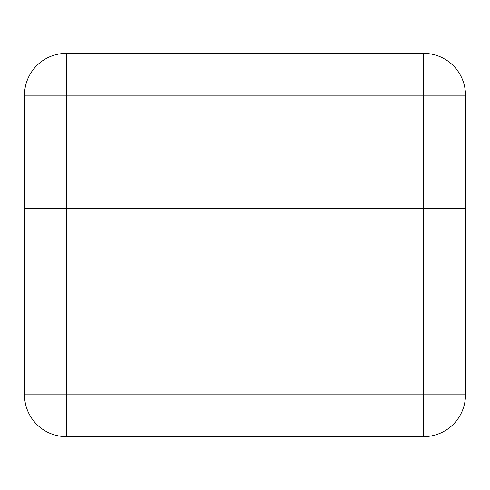 <?xml version="1.0" encoding="UTF-8"?>
<svg xmlns="http://www.w3.org/2000/svg" width="490" height="490" viewBox="0 0 490 490"><rect width="100%" height="100%" fill="white"/><g stroke="black" fill="none" stroke-linecap="round" stroke-linejoin="round"><path stroke-width="0.73" d="M465.5 208.569L24.5 208.569L24.5 95.189A41.809 41.809 0 0 1 66.309 53.379L423.691 53.379A41.809 41.809 0 0 1 465.5 95.189L465.5 394.811A41.809 41.809 0 0 1 423.691 436.621L66.309 436.621A41.809 41.809 0 0 1 24.5 394.811L24.5 208.569L465.5 208.569M423.691 208.569L423.691 95.189L66.309 95.189L66.309 394.811L423.691 394.811L423.691 208.569M423.691 53.379L423.691 95.189L465.5 95.189M24.5 95.189L66.309 95.189L66.309 53.379M24.5 394.811A41.809 41.809 0 0 0 66.309 436.621L66.309 394.811L24.5 394.811M465.5 394.811L423.691 394.811L423.691 436.621"/></g></svg>
